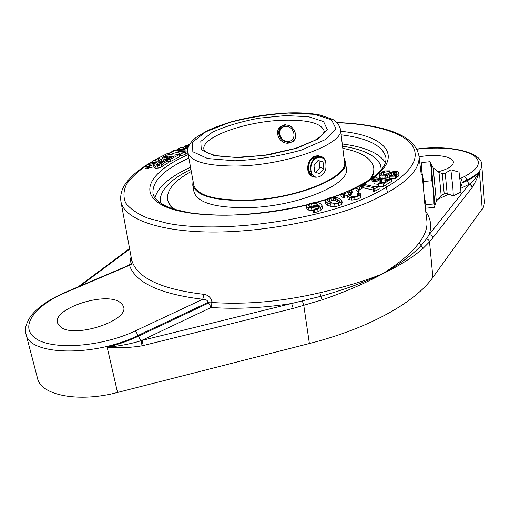 <?xml version="1.0" encoding="UTF-8"?>
<svg xmlns="http://www.w3.org/2000/svg" width="510" height="510" viewBox="0 0 510 510"><rect width="100%" height="100%" fill="white"/><g stroke="black" fill="none" stroke-linecap="round" stroke-linejoin="round"><path stroke-width="0.76" d="M288.169 143.195C279.308 143.928 273.462 131.013 281.035 126.231C288.246 123.331 293.103 125.944 295.621 134.073C295.991 137.368 295.048 139.912 292.791 141.697L288.169 143.195M313.695 176.842C304.916 175.72 306.229 158.941 314.81 156.162L318.858 155.85M190.912 169.333C172.01 178.672 161.823 188.413 160.331 198.549L160.873 203.35L160.331 198.562C161.817 188.419 172.01 178.678 190.912 169.333M381.365 169.607L380.447 164.858C375.991 155.633 363.349 149.392 342.535 146.128L351.161 147.76C367.117 151.362 376.884 157.067 380.454 164.877L381.365 169.607M193.596 184.053L193.704 184.926C197.134 195.802 215.896 200.825 250.008 200.009C298.375 198.122 348.706 176.645 344.531 161.848L344.377 160.981M193.029 180.967L192.755 185.124C196.222 196.127 215.22 201.214 249.753 200.392C298.752 198.486 349.726 176.728 345.493 161.753L343.989 157.87M371.031 178.78C373.269 175.274 374.212 171.94 373.849 168.784L373.747 167.879C371.956 158.584 361.641 152.056 342.803 148.295M191.301 171.481C174.445 180.699 166.553 190.013 167.631 199.416L167.803 200.309C168.402 203.439 170.295 206.333 173.483 209.011M167.631 199.416C168.338 203.127 170.875 206.505 175.236 209.553M369.514 179.826C372.765 175.612 374.181 171.628 373.747 167.879M192.755 185.124L193.998 191.907C197.491 203.095 216.463 208.316 250.92 207.576C299.791 205.785 350.593 183.823 346.341 168.593L345.493 161.753M280.819 126.391C277.217 132.02 278.32 137.018 284.127 141.385L288.838 142.545L291.229 142.156L294.308 140.148M288.807 125.326L286.04 125.046C278.065 125.103 276.611 137.203 284.134 140.709L284.127 141.378M284.178 125.39L285.708 124.759M283.732 125.549L284.561 124.842L284.076 125.422M284.637 125.262L284.905 124.797M285.326 125.122L285.479 124.759M285.81 126.442C295.169 126.142 297.292 141.359 287.971 141.436C278.728 141.71 276.49 126.633 285.81 126.442M320.809 156.321L316.908 156.666C311.259 160.299 309.462 165.775 311.521 173.088C314.906 181.681 326.967 175.325 325.928 165.253C326.304 154.817 313.911 154.581 311.208 164.832C312.273 160.841 314.275 158.145 317.201 156.736L320.229 156.232C324.373 157.156 326.285 160.523 325.96 166.33M317.124 177.193L315.186 177.206C306.497 176.594 306.727 159.133 314.912 156.181L317.94 155.671L319.642 156.136M313.146 176.626L312.694 176.562M308.474 172.533L309.13 172.221M309.34 172.106L310.839 171.022M314.173 159.483L314.052 159.12M313.943 158.839L313.089 157.284M309.054 173.578L309.736 173.451M309.952 173.394L311.393 172.794M315.696 158.374L315.358 157.858M315.218 157.673L314.09 156.595M309.449 174.133L310.239 174.222M310.482 174.222L312.024 174.025M316.959 157.654L316.372 157.163M316.181 157.029L314.517 156.366M308.926 173.374L310.271 174.261M310.622 174.414L312.598 174.828M317.94 157.297L316.812 156.921M316.474 156.87L313.663 157.373L311.074 159.426M308.646 169.326C309.264 172.068 310.609 173.935 312.687 174.936M317.424 157.462L313.44 159.891M311.833 158.094C306.217 163.442 307.587 175.81 314.262 177.008M311.521 173.088L310.705 169.135L311.208 164.832M313.956 165.603L318.061 160.446L323.015 161.899L323.869 168.459L319.802 173.591L314.836 172.189L313.956 165.603M315.894 172.488L319.897 167.439L319.037 160.918L317.947 160.593M323.869 168.459L319.897 167.439M323.015 161.899L319.037 160.918M434.941 205.237L436.324 201.182L433.194 167.822M436.337 201.15L441.169 195.483L439.014 172.495M441.188 195.47L444.21 193.845L442.297 173.527M444.229 193.838L447.149 193.558L445.243 173.247M453.32 195.91L452.854 187.501L450.859 169.779M453.358 195.891L460.906 192.04L460.626 185.614L459.038 172.119M431.842 180.725L433.819 192.308L433.978 203.955L434.96 205.619L434.163 207.417L426.232 208.15L425.327 207.105L425.856 204.714L423.855 193.252L423.651 181.515L431.842 180.725L431.798 171.06L430.982 163.519M425.856 204.714L433.978 203.955M430.899 163.315L429.968 161.708L431.798 171.06L434.96 205.83M423.651 181.515L421.866 172.029L421.897 162.511L421.241 164.322M421.897 162.511L429.968 161.708M425.193 206.735L421.215 164.5M312.821 210.05L317.692 208.392L319.591 206.767L318.967 205.084L316.914 206.639L311.559 207.819L308.626 207.691L306.701 206.875L306.198 206.091L306.771 204.988L311.017 203.165L315.021 202.508L318.431 202.776L321.064 204.019L322.001 205.83L320.726 207.615L314.3 210.171L313.267 210.439L312.821 210.05L313.172 212.581L313.618 212.97L313.267 210.439M319.266 207.315L318.967 205.084M312.847 210.248L308.977 210.203L307.052 209.387L306.198 206.091M322.001 205.453L322.339 208.348L321.064 210.139L318.061 211.644L313.618 212.97M317.513 204.019L315.964 203.35L311.54 203.522L309.079 204.708L308.786 205.466L309.245 206.18L311.686 206.996L315.072 206.665L317.602 205.415L317.909 204.637L317.513 204.019L317.692 205.307M316.857 205.995L314.154 205.67L310.118 206.684M330.716 203.885L327.082 202.687L325.31 200.876L325.501 200.035L328.784 198.084L332.45 197.364L336.281 197.498L339.883 198.658L341.834 200.36L341.203 201.941L338.455 203.299L334.668 204.057L330.716 203.885L331.047 206.403L327.414 205.192L325.641 203.369L325.31 200.876M342.153 202.865L341.528 204.459L338.78 205.823L334.993 206.582L331.047 206.403M339.38 200.768L337.473 199.308L333.049 198.052L329.383 198.454L327.688 199.435L327.484 200.079L329.486 201.985L332.526 203.095L335.382 203.375L337.83 202.923L339.513 201.941L339.38 200.768L339.526 201.915M338.876 202.476L335.574 200.934L333.374 200.538L328.587 201.437M359.327 192.971L360.602 193.883L360.143 195.12L357.854 196.414L354.692 197.332L351.594 197.593L349.069 197.198L347.508 195.846L350.064 191.492L343.434 194.233L344.122 194.954L343.217 195.317L340.737 193.947L351.211 190.109L351.925 190.345L350.23 193.06L349.662 195.081L351.033 196.344L354.01 196.63L357.306 195.885L358.887 194.96L359.148 194.049L357.319 193.118L358.237 192.672L359.327 192.971M360.895 196.375L360.436 197.612L358.16 198.913L351.9 200.098L349.382 199.69L348.094 198.957L347.508 195.846M347.654 195.043L344.301 196.388M343.472 194.578L343.434 194.233M343.217 195.317L343.53 197.797L344.435 197.434L344.122 194.954M343.53 197.797L341.05 196.42L340.737 193.947M350.306 196.018L352.231 192.805L351.925 190.345M357.829 195.655L357.319 193.118M374.028 188.929L373.167 188.745L374.257 188.126L373.594 187.68L362.961 185.43L359.327 187.253L358.912 188.222L359.818 189.293L358.708 189.624L355.789 187.967L364.911 183.498L365.74 183.676L364.733 184.505L375.041 186.787L378.936 186.488L374.028 188.929L374.308 191.409L373.447 191.218L373.167 188.745M373.314 190.026L363.247 187.878L362.961 185.43M363.247 187.878L362.757 187.935L362.47 185.487M362.757 187.935L359.843 189.497M358.708 189.624L359.002 192.091L360.117 191.76L359.818 189.293M359.002 192.091L356.082 190.421L355.789 187.967M365.88 184.824L365.74 183.676M374.308 191.409L379.21 188.955L378.936 186.488M395.014 176.116L389.213 176.294L389.379 175.842L394.147 174.955L396.678 173.776L397.169 172.954L395.728 172.233L393.102 172.616L385.611 175.778L382.009 176.103L379.363 175.204L379.153 174.739L380.02 173.362L384.228 171.551L382.908 171.252L383.297 170.933L389.767 170.856L389.474 171.303L383.118 172.507L381.353 173.438L380.964 174.675L382.513 175.223L384.661 175.026L393.063 171.641L396.149 171.405L397.978 171.787L398.68 172.686L397.94 173.91L394.485 175.51L395.416 175.778L395.014 176.116L395.269 178.545L389.474 178.717L389.213 176.294M395.033 174.662L392.439 175.376M389.277 176.9L388.862 174.56M389.124 176.976L385.872 178.194L382.277 178.519L379.631 177.614L379.153 174.739M382.978 171.915L382.908 171.252M389.965 172.699L389.767 170.856M389.64 172.852L389.474 171.303M387.421 173.942L382.621 175.23M398.922 174.975L398.195 176.326L395.613 177.678M395.269 178.545L395.671 178.207L395.416 175.778M378.369 183.951L378.643 183.492L383.335 182.803L387.46 180.406L381.442 179.628L379.517 181.012L381.41 181.809L380.683 182.261L373.836 181.369L374.569 180.91L377.916 180.846L380.352 179.488L374.499 178.806L371.841 179.361L375.768 176.932L376.692 177.053L376.074 177.843L387.606 179.386L391.323 178.914L383.463 183.893L378.369 183.951L378.643 186.405L383.737 186.348L383.463 183.893M384.234 182.395L381.709 182.064L381.442 179.628M381.576 183.256L381.41 181.809M380.804 183.358L380.683 182.261M378.414 184.378L374.117 183.804L373.836 181.369M373.849 181.445L373.052 181.904L372.772 179.482M373.052 181.904L372.121 181.783L371.841 179.361M376.801 177.996L376.692 177.053M383.737 186.348L391.584 181.356L391.323 178.914M156.073 161.109L164.481 161.205L165.763 160.573L167.72 160.605L161.434 164.813L155.69 166.164L153.81 165.654L154.154 164.539L146.772 166.579L144.872 166.547L147.588 164.724L156.175 163.015L156.863 162.543L154.141 162.499L149.972 163.123L154.033 160.395L155.913 160.427L155.238 160.981L156.073 161.109L155.913 160.427M167.72 160.605L168.128 162.728L160.134 167.675L156.105 168.306L154.23 167.79L153.733 165.45M153.994 166.795L149.551 167.784L149.13 165.648M149.551 167.784L148.907 165.693M149.328 167.828L147.199 168.721L146.772 166.579M147.199 168.721L145.299 168.683L144.872 166.547M151.993 163.85L151.859 163.155M150.182 164.207L149.972 163.123M157.647 163.417L156.87 164.539L158.808 164.583L162.441 162.633L158.878 162.575L157.647 163.417L157.89 164.679M159.241 164.481L158.878 162.575M165.272 159.502L166.088 158.75L170.161 158.043L173.253 156.576L170.289 156.27L169.008 157.067L170.263 157.316L168.925 157.998L163.908 157.482L168.631 156.098L165.361 155.786L162.32 157.405L162.123 158.125L162.99 158.718L161.064 159.369L158.075 158.202L167.152 153.618L168.778 153.784L167.943 154.434L175.064 155.18L177.333 154.645L178.984 154.81L170.251 159.286L165.272 159.502L165.508 160.746M170.595 157.877L170.289 156.27M170.385 157.96L170.263 157.316M168.995 158.374L168.925 157.998M165.304 159.687L164.309 159.585L163.908 157.482M164.118 158.604L163.079 159.203M162.288 161.205L163.391 160.828L162.99 158.718M161.415 161.192L161.064 159.369M160.701 161.179L158.482 160.306L158.075 158.202M168.925 154.555L168.778 153.784M170.251 159.286L170.652 161.402L179.373 156.914L178.984 154.81M170.652 161.402L167.898 161.523M187.693 150.966L178.022 151.393L182.268 152.184L183.963 151.668L185.372 151.935L180.4 154.014L178.997 153.739L180.094 153.096L171.8 151.425L174.267 150.412L186.099 150.004L180.272 148.926L178.634 149.443L177.257 149.175L182.178 147.141L183.555 147.403L182.529 147.868L182.854 148.136L187.82 149.079M180.4 154.014L180.789 156.117L185.755 154.033L185.372 151.935M180.789 156.117L179.386 155.837L178.997 153.739M178.557 154.766L172.195 153.504L171.8 151.425M178.787 150.252L178.634 149.443M177.461 150.297L177.257 149.175M183.721 148.302L183.555 147.403M187.954 153.108L187.431 151.075M187.814 153.166L185.608 153.236M188.815 145.866L186.622 146.243L185.417 145.917L189.592 144.394M188.228 147.364L187.948 145.809M188.062 147.932L186.998 148.308L186.622 146.243L189.057 145.369M186.998 148.308L185.793 147.976L185.417 145.917M293.186 308.397L291.669 303.495L142.048 340.399L143.297 345.525L293.186 308.397L322.027 299.905C344.824 292.083 364.873 283.464 382.168 274.061L382.156 273.978C364.586 282.253 344.116 289.705 320.739 296.335L291.669 303.495C263.09 307.963 236.238 309.283 211.127 307.453L212.077 301.665C210.789 297.426 208.099 294.99 203.994 294.359C162.072 289.361 138.14 278.434 132.198 261.573C131.867 260.565 131.861 260.941 132.186 262.701L131.994 261.477C132.492 262.089 131.784 263.211 129.871 264.83L129.508 265.321C131.446 264.69 132.345 263.44 132.198 261.573M65.127 292.396L65.828 292.447L129.508 265.321C135.45 282.719 159.866 294.034 202.744 299.281C205.664 299.223 207.493 300.224 208.239 302.302L211.127 307.453L141.009 340.756C130.585 343.938 119.302 346.086 107.17 347.208C118.887 348.158 130.541 347.686 142.124 345.799L143.297 345.525M382.168 274.061L382.908 273.596L382.156 273.978C364.478 281.042 343.695 287.308 319.821 292.765C282.342 301.537 246.477 304.782 212.211 302.5L208.373 303.138L138.357 336.268L141.009 340.756L142.124 345.799M382.914 273.679C400.076 265.334 413.406 256.944 422.917 248.517L429.522 241.874L429.025 240.376L426.698 238.61L421.107 245.52C412.698 254.668 399.967 264.027 382.908 273.596L382.908 273.596C399.732 262.905 411.819 252.616 419.175 242.741L422.917 248.517M130.018 264.766L65.286 292.332C48.928 299.529 37.415 307.505 30.734 316.251C25.902 323.735 24.327 329.696 26.016 334.126L37.523 378.28C40.73 395.282 78.514 402.83 117.542 392.458L309.391 343.523C369.03 328.453 415.516 302.06 432.894 277.363L429.522 241.874L432.76 237.909C432.384 236.002 431.192 234.893 429.184 234.587L426.698 238.61M432.76 237.909L472.139 187.495C471.82 185.742 470.743 184.748 468.9 184.512L429.184 234.587C431.925 226.108 430.778 218.433 425.754 211.561M472.139 187.495L472.407 187.138C474.963 182.988 477.315 177.913 479.464 171.908C476.946 176.645 473.567 180.738 469.321 184.199L460.83 188.362M432.894 277.363L483.658 206.881L484.481 202.534L481.752 164.87C482.224 152.165 449.578 144.553 416.772 149.047M26.016 334.126C28.636 355.521 94.541 357.172 138.172 335.414L135.399 330.862L202.744 299.281L203.994 294.359M117.542 392.458L107.17 347.208C118.448 344.403 128.845 340.756 138.357 336.268L138.172 335.414L208.239 302.302L212.077 301.665M322.027 299.905L319.821 292.765M419.054 156.819C428.508 155.148 437.019 155.04 444.573 156.5C450.088 157.724 453.033 159.598 453.403 162.123C453.25 165.89 448.162 169.116 438.141 171.8M422.044 173.935L421.152 173.955M385.847 185.002L387.549 192.786M190.517 167.178C169.683 176.836 157.826 187.1 154.944 197.956M385.413 162.69C379.421 153.191 365.032 146.944 342.261 143.96M119.047 301.646L122.107 303.941L123.598 306.791C128.922 320.356 76.194 338.251 61.155 327.465L57.439 322.926C52.81 308.881 103.147 291.956 119.047 301.646M204.032 149.863L203.93 149.411C200.921 136.814 247.388 120.787 284.854 120.181C308.454 119.799 321.555 123.407 324.15 131.013L324.194 131.472M187.852 152.554C190.287 161.275 205.683 165.775 234.033 166.05C284.229 166.203 345.295 143.935 340.431 129.202C339.214 124.644 336.453 121.278 332.15 119.098L319.789 114.98C311.049 113.239 300.69 112.551 288.711 112.908C268.961 113.902 250.059 116.809 231.999 121.629C222.609 124.434 214.219 127.538 206.83 130.949L196.433 137.222C189.758 142.507 186.902 147.619 187.852 152.554L193.908 185.787M288.418 113.067L314.37 114.316L331.506 119.748L335.924 128.641L325.622 139.472L301.71 149.991C280.111 156.028 257.869 159.63 234.982 160.803L207.691 158.553L192.831 151.763L192.57 142.162L205.798 131.809L229.207 122.598C248.485 117.523 268.222 114.348 288.418 113.067M285.606 115.579L258.921 118.18C240.688 121.654 225.159 126.34 212.345 132.23L200.812 141.385L201.259 149.812L214.506 155.728L238.508 157.647L268.26 154.951L296.935 148.187L318.01 138.981L327.267 129.457L323.582 121.571L308.575 116.72L285.606 115.579M318.482 207.952L318.208 205.938M317.188 208.628L316.914 206.639M315.282 209.336L314.995 207.258M311.91 210.337L311.559 207.819M308.977 210.203L308.626 207.691M307.052 209.387L306.701 206.875M322.339 208.348L322.001 205.83M321.064 210.139L320.726 207.615M318.061 211.644L317.717 209.113M314.644 212.702L314.3 210.171M316.302 205.849L315.964 203.35M314.154 205.67L313.816 203.171M311.884 206.014L311.54 203.522M309.289 206.219L309.079 204.708M327.414 205.192L327.082 202.687M341.528 204.459L341.203 201.941M338.78 205.823L338.455 203.299M334.993 206.582L334.668 204.057M337.792 201.807L337.473 199.308M335.574 200.934L335.255 198.441M333.374 200.538L333.049 198.052M331.417 200.583L331.092 198.097M329.709 200.94L329.383 198.454M327.873 200.812L327.688 199.435M360.436 197.612L360.143 195.12M358.16 198.913L357.854 196.414M354.998 199.831L354.692 197.332M351.9 200.098L351.594 197.593M349.382 199.69L349.069 197.198M348.094 198.957L347.788 196.465M344.868 196.152L344.562 193.679M351.581 193.819L351.275 191.352M350.536 195.54L350.23 193.06M349.726 195.368L349.65 194.756M359.199 194.457L359.148 194.049M358.364 195.362L358.122 193.347M373.683 188.483L373.594 187.68M364.095 188.024L363.802 185.576M361.96 188.286L361.673 185.838M361.284 188.623L360.991 186.169M359.544 189.076L359.327 187.253M365.447 184.735L365.345 183.874M396.882 173.585L396.761 172.469M395.945 174.261L395.728 172.233M394.74 174.701L394.485 172.291M393.357 175.026L393.102 172.616M391.482 175.561L391.246 173.4M387.696 177.588L387.434 175.172M385.872 178.194L385.611 175.778M384.113 178.487L383.845 176.071M382.277 178.519L382.009 176.103M379.631 177.614L379.363 175.204M386.172 174.152L385.911 171.755M383.38 174.904L383.118 172.507M381.531 175.045L381.353 173.438M398.935 175.096L398.68 172.686M398.195 176.326L397.94 173.91M396.487 177.34L396.232 174.917M380.587 181.688L380.428 180.266M375.768 181.05L375.519 178.87M374.742 180.935L374.499 178.806M374.091 181.209L373.83 178.927M373.32 181.732L373.046 179.31M376.527 177.958L376.437 177.206M161.848 166.955L161.434 164.813M163.079 166.215L162.664 164.073M160.134 167.675L159.719 165.527M158.113 168.16L157.698 166.011M156.105 168.306L155.69 166.164M154.23 167.79L153.81 165.654M148.531 168.026L148.104 165.89M148.015 168.211L147.594 166.075M147.562 168.472L147.135 166.337M154.313 163.385L154.141 162.499M153.402 163.563L153.198 162.518M152.962 163.653L152.758 162.613M152.407 163.767L152.241 162.9M155.633 161.096L155.55 160.669M156.85 164.526L156.78 164.156M169.906 157.278L169.766 156.538M166.126 156.882L165.922 155.824M165.565 156.831L165.361 155.786M165.259 156.799L165.074 155.85M164.743 157.054L164.552 156.079M164.073 158.623L163.672 156.525M162.537 158.514L162.32 157.405M168.631 154.53L168.51 153.918M179.66 153.459L179.565 152.949M181.12 150.176L180.91 149.003M180.508 150.195L180.272 148.926M180.081 150.208L179.851 148.984M179.392 150.233L179.201 149.207M183.154 148.193L183.052 147.613M188.483 146.644L188.33 145.777M187.674 148.059L187.297 146M309.391 343.523L303.807 305.592L302.417 301.149M472.407 187.138L471.648 185.398L469.321 184.199L466.886 180.808L462.156 183.045M437.937 199.282L448.704 194.144M482.218 209.349L479.464 171.908C476.99 175.013 472.795 177.984 466.886 180.808L466.828 180.087C477.016 175.108 481.988 170.04 481.752 164.87M152.63 161.339C140.518 168.306 131.803 175.338 126.474 182.427C121.852 188.419 120.003 194.794 120.927 201.552C123.809 218.382 157.411 231.585 211.108 232.024C264.696 232.49 331.525 219.172 372.765 200.258C405.125 184.754 420.52 169.983 418.952 155.945C415.962 141.085 401.134 134.245 388.837 130.267C374.474 125.83 357.185 123.254 336.97 122.54M337.135 122.706C373.843 124.115 403.34 132.166 412.564 145.911C421.604 160.975 407.337 177.716 369.756 196.133C315.932 220.977 219.574 233.72 167.274 223.272L147.677 218.101C137.273 213.735 129.935 208.679 125.664 202.935C123.133 196.93 123.439 190.683 126.582 184.186C131.191 177.671 138.057 171.277 147.173 165.004M147.613 164.717L149.991 163.245M154.874 160.408L158.157 158.635M168.217 153.727L171.927 152.082M176.02 150.348L177.372 149.8M183.511 147.396L185.544 146.638M423.976 197.026L426.844 220.473C427.705 227.473 425.149 234.893 419.175 242.741M188.228 154.626C152.49 170.181 137.439 191.46 161.581 204.765C185.232 218.165 250.333 219.083 306.701 205.052M316.404 202.502L325.705 199.748M330.55 198.173L340.808 194.495M351.301 190.134L355.795 188.037M360.423 185.697C407.943 160.803 390.15 135.851 340.693 131.299M80.268 285.951L129.674 249.097M131.064 256.651L129.642 264.932M416.848 149.188C440.493 146.708 458.758 148.378 471.635 154.198C482.568 160.797 480.101 168.287 464.24 176.664L460.619 178.36M462.181 182.28L466.828 180.087L465.974 177.888L464.24 176.664M135.399 330.862C102 346.825 52.983 350.478 35.993 338.685C18.494 327.127 34.527 305.554 65.828 292.447M341.133 134.818C368.322 138.229 383.265 145.93 385.962 157.915C386.803 169.046 372.121 180.993 341.917 193.762M307.122 204.72C280.398 211.07 251.003 214.748 226.548 215.207C213.62 215.131 201.788 214.391 191.059 212.982C180.597 210.993 173.164 209.106 168.753 207.321C159.203 203.26 153.95 198.677 152.994 193.564C151.98 181.318 163.94 169.505 188.866 158.119M324.194 131.338L324.181 131.204C324.475 131.35 323.99 132.37 322.741 134.277C321.345 135.889 318.705 137.91 314.829 140.339L295.392 148.435L264.244 155.371L235.722 157.431L216.38 155.684C211.535 154.473 208.176 153.287 206.289 152.127C204.497 150.667 203.719 149.825 203.955 149.602L203.987 149.73M344.594 162.735L340.431 129.202M313.363 176.721L312.91 176.6M294.111 140.409L292.791 141.697M421.196 174.318L422.07 174.229M460.696 186.45C462.889 183.281 462.615 180.349 459.867 177.652M447.174 193.564L453.307 195.897M431.001 163.583L430.714 162.811M421.209 164.532L421.336 163.799M459.083 172.131L450.91 169.773L445.268 173.241L442.323 173.534L439.033 172.507L433.213 167.847L431.071 164.099M341.878 200.57L342.197 203.082M360.653 194.093L360.952 196.586M398.673 172.622L398.928 175.032M185.519 146.472L183.186 147.333M177.333 149.608L175.472 150.367M171.889 151.878L167.79 153.682M158.106 158.368L154.307 160.401M120.927 201.552L132.007 261.796M418.952 155.945L421.222 174.528M78.202 286.83L129.572 248.555M340.776 194.214L332.042 197.402M326.094 199.372L315.601 202.489"/></g></svg>
